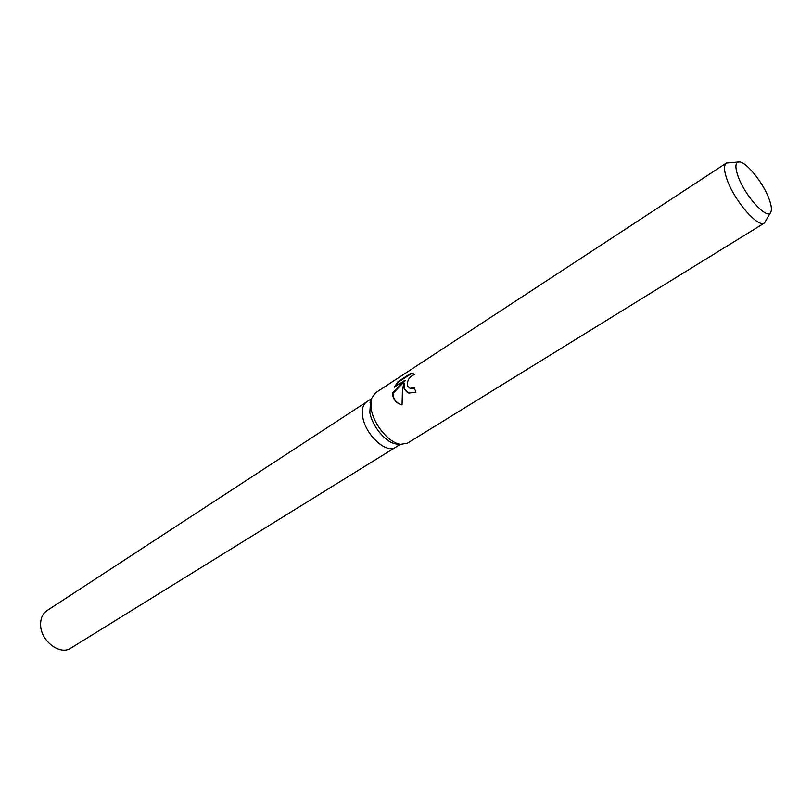 <?xml version="1.0" encoding="UTF-8"?>
<svg xmlns="http://www.w3.org/2000/svg" width="812" height="812" viewBox="0 0 812 812"><rect width="100%" height="100%" fill="white"/><g stroke="black" fill="none" stroke-linecap="round" stroke-linejoin="round"><path stroke-width="1.22" d="M397.971 444.123L396.449 444.012C386.147 443.007 372.129 426.462 369.836 412.476L370.577 401.026M366.659 401.869C362.842 404.589 361.543 409.654 362.751 417.043C365.451 434.897 386.482 454.101 395.545 447.31C386.482 454.111 365.451 434.897 362.751 417.043C361.543 409.654 362.842 404.589 366.659 401.869L371.439 398.753M770.568 212.511L764.488 222.975L407.492 443.139L400.681 444.337C389.364 443.24 373.865 424.94 371.328 409.512L371.541 398.479L375.509 392.825L726.405 163.06L738.463 161.994M404.021 388.349L403.929 383.264L402.447 389.364L402.062 404.924L400.874 404.569C396.52 402.996 393.82 400.022 392.764 395.637L392.602 393.049L404.731 380.392L394.175 387.263L398.083 381.64L411.136 373.114L414.506 374.586C409.278 376.545 406.964 380.371 407.553 386.065L410.009 388.319L414.181 387.669L415.927 392.145L408.771 393.089L404.021 388.349M764.488 222.975C758.296 228.426 734.18 200.615 726.963 179.35C723.898 170.54 723.715 165.11 726.405 163.06M738.037 176.194C734.84 166.876 735.256 162.126 739.285 161.953C746.34 161.781 763.341 183.005 769.076 198.96C771.278 204.898 771.907 209.181 770.964 211.78C768.365 221.412 744.969 196.362 738.037 176.194M414.333 388.116L412.039 388.765L409.979 388.309M413.257 373.571L411.714 373.368L398.662 381.884L398.083 381.64M411.714 373.368L411.136 373.114M408.517 392.988C404.904 391.059 403.554 387.892 404.447 383.497L403.929 383.264M398.662 381.884L395.18 386.613M404.731 380.392L405.269 380.625L393.12 393.262C393.15 398.398 395.556 402.113 400.346 404.386M393.12 393.262L392.602 393.049M395.434 447.382L70.847 648.118C60.189 655.66 40.854 641.145 40.63 625.169C40.438 618.551 42.569 613.699 47.005 610.614L366.557 401.94M370.039 402.458L371.541 398.479M412.547 373.276L413.105 373.52M410.009 388.319L410.537 388.542M396.449 444.012L400.681 444.337M395.545 447.31L400.397 444.316"/></g></svg>
